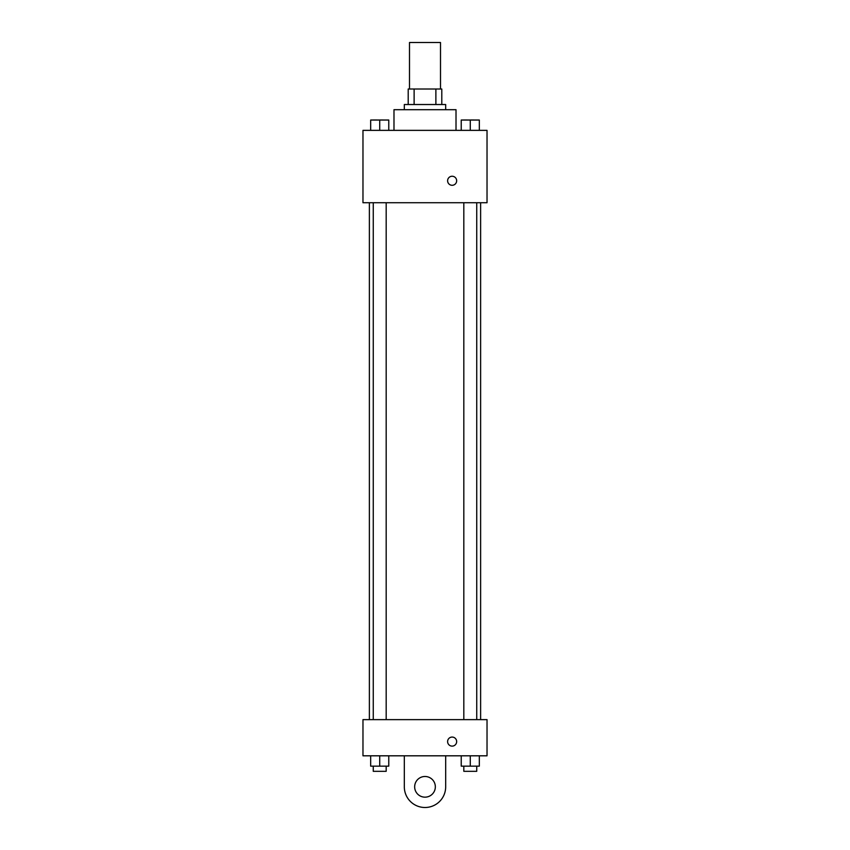 <?xml version="1.0" encoding="UTF-8"?>
<svg xmlns="http://www.w3.org/2000/svg" width="850" height="850" viewBox="0 0 850 850"><rect width="100%" height="100%" fill="white"/><g stroke="black" fill="none" stroke-linecap="round" stroke-linejoin="round"><path stroke-width="1.27" d="M440.502 89.016L440.502 42.5L409.498 42.5L409.498 89.016M414.12 104.529L414.12 89.016L408.202 89.016L408.202 104.529L408.202 89.016M414.12 89.016L441.798 89.016L441.798 104.529M435.88 104.529L435.88 89.016M404.324 109.692L404.324 104.529L445.676 104.529L445.676 109.692M456.014 130.369L456.014 109.692L393.986 109.692L393.986 130.369M362.971 130.369L487.029 130.369L487.029 202.736L362.971 202.736L362.971 130.369M452.136 185.289A4.526 4.526 0 0 1 448.216 178.511A4.526 4.526 0 0 1 456.057 178.511A4.526 4.526 0 0 1 452.136 185.289M362.971 719.631L487.029 719.631L487.029 755.809L362.971 755.809L362.971 719.631L487.029 719.631M461.231 130.369L461.231 120.031L479.326 120.031L479.326 130.369L479.326 120.031M470.284 130.369L470.284 120.031L463.824 119.988M476.744 120.031L470.284 119.988M370.674 130.369L370.674 120.031L388.769 120.031L388.769 130.369L388.769 120.031M379.716 130.369L379.716 120.031L373.256 119.988M386.176 120.031L379.716 119.988M461.231 755.809L461.231 766.148L479.326 766.148L479.326 755.809L479.326 766.148M470.284 766.148L470.284 755.809M476.744 766.148L476.744 771.322L463.824 771.322L463.824 766.148M370.674 755.809L370.674 766.148L388.769 766.148L388.769 755.809L388.769 766.148M379.716 766.148L379.716 755.809M386.176 766.148L386.176 771.322L373.256 771.322L373.256 766.148M447.61 741.593A4.526 4.526 0 0 1 454.399 737.673A4.526 4.526 0 0 1 454.399 745.514A4.526 4.526 0 0 1 447.61 741.593M445.676 755.809L445.676 786.824A20.676 20.676 0 0 1 425 807.5A20.676 20.676 0 0 1 404.324 786.824L404.324 755.809M425 797.162A10.338 10.338 0 0 1 416.043 781.66A10.338 10.338 0 0 1 433.957 781.66A10.338 10.338 0 0 1 425 797.162M480.622 719.631L480.622 202.736M369.378 719.631L369.378 202.736M463.824 202.736L463.824 719.631M476.744 202.736L476.744 719.631M386.176 719.631L386.176 202.736M373.256 719.631L373.256 202.736"/></g></svg>
